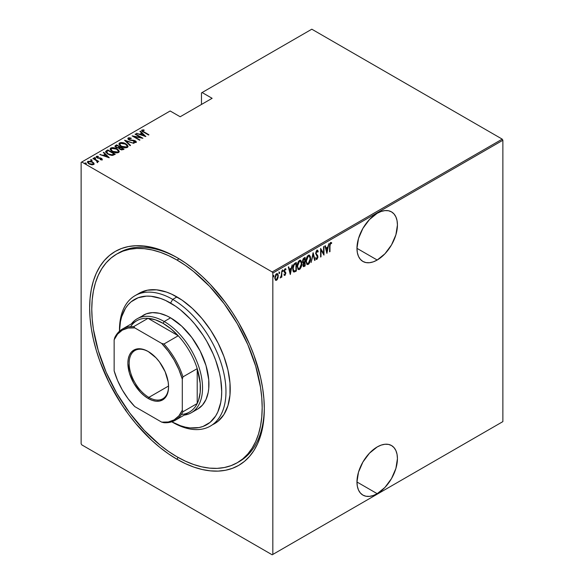 <?xml version="1.0" encoding="UTF-8"?>
<svg xmlns="http://www.w3.org/2000/svg" width="584" height="584" viewBox="0 0 584 584"><rect width="100%" height="100%" fill="white"/><g stroke="black" fill="none" stroke-linecap="round" stroke-linejoin="round"><path stroke-width="0.88" d="M238.279 462.126A120.494 69.569 -120 0 0 264.304 407.588A120.494 69.569 60 0 1 239.352 461.528L237.228 462.754A120.494 69.569 60 0 1 176.981 456.79A120.494 69.569 60 0 1 98.265 350.612A120.494 69.569 60 0 1 116.734 254.055A120.494 69.569 60 0 1 176.981 260.026A120.494 69.569 60 0 1 255.697 366.204A120.494 69.569 60 0 1 237.228 462.754L242.842 458.841L247.82 453.965L252.12 448.162L255.697 441.504L258.508 434.036L260.544 425.846L261.771 417.005L262.179 407.596L261.771 397.719L260.544 387.455L255.697 366.204L247.82 344.648L237.228 323.624L224.314 303.935L209.583 286.335L193.603 271.509L185.332 265.318L176.981 260.026L179.084 258.807L176.981 260.026L168.63 255.675L160.359 252.317L152.249 249.981L144.372 248.689L136.817 248.456L129.648 249.28L122.932 251.149L116.734 254.055L111.121 257.967L106.135 262.851L101.842 268.647L98.265 275.312L95.447 282.773L93.418 290.971L92.192 299.811L91.776 309.213L92.192 319.098L93.418 329.354L98.265 350.612L106.135 372.161L116.734 393.193L129.648 412.881L144.372 430.474L160.359 445.3L168.63 451.49L176.981 456.79L185.332 461.134L193.603 464.492L201.714 466.828L209.583 468.127L217.146 468.361L224.314 467.536L231.03 465.66L237.228 462.754M176.981 459.25L178.047 457.396L176.981 459.25L185.537 463.703L194.019 467.149L202.327 469.543L210.401 470.865L218.146 471.106L225.497 470.266L232.381 468.346L238.732 465.368L244.484 461.353L249.594 456.352L253.996 450.41L257.661 443.577L260.552 435.927L262.632 427.532L263.888 418.465L264.311 408.829A123.501 71.306 60 0 1 176.981 459.25A123.501 71.306 60 0 1 89.651 307.987A123.501 71.306 60 0 1 176.981 257.566L176.981 257.566A123.501 71.306 60 0 1 264.311 408.829L263.888 398.697L262.632 388.185L260.552 377.381L253.996 355.335L249.594 344.304L238.732 322.755L232.381 312.44L225.497 302.57L210.401 284.539L202.327 276.546L194.019 269.341L185.537 262.99L176.981 257.566L168.418 253.106L159.943 249.667L151.628 247.273L143.562 245.944L135.809 245.703L128.458 246.55L121.574 248.47L115.23 251.448L109.471 255.456L104.368 260.457L99.959 266.406L96.294 273.232L93.411 280.882L91.33 289.284L90.067 298.344L89.651 307.987L90.067 318.112L91.33 328.631L93.411 339.428L96.294 350.415L99.959 361.474L109.471 383.403L121.574 404.369L128.458 414.239L135.809 423.575L151.628 440.27L159.943 447.475L168.418 453.819L176.981 459.25M377.198 493.684A28.616 16.52 -60 0 1 362.89 495.101A28.616 16.52 -60 0 1 358.503 472.164A28.616 16.52 -60 0 1 377.198 446.95L369.46 453.199L362.89 462.054L358.503 472.164L356.963 481.997L377.198 493.684L384.944 487.436L391.506 478.573L395.894 468.463L397.434 458.63L397.047 454.301L395.894 450.578L394.025 447.621L391.506 445.534L388.44 444.395L384.944 444.256L381.148 445.118L377.198 446.95A28.616 16.52 -60 0 1 391.506 445.534A28.616 16.52 -60 0 1 395.894 468.463A28.616 16.52 -60 0 1 377.198 493.684L356.963 481.997L357.357 486.333L358.503 490.049L360.379 493.013L362.89 495.101L365.956 496.232L369.46 496.371L373.256 495.509L377.198 493.684M377.198 260.026A28.616 16.52 -60 0 1 362.89 261.442A28.616 16.52 -60 0 1 358.503 238.513A28.616 16.52 -60 0 1 377.198 213.291L369.46 219.54L362.89 228.395L358.503 238.513L356.963 248.339L377.198 260.026L384.944 253.777L391.506 244.922L395.894 234.804L397.434 224.979L397.047 220.642L395.894 216.927L394.025 213.963L391.506 211.875L388.44 210.744L384.944 210.605L381.148 211.466L377.198 213.291A28.616 16.52 -60 0 1 391.506 211.875A28.616 16.52 -60 0 1 395.894 234.804A28.616 16.52 -60 0 1 377.198 260.026L356.963 248.346L357.357 252.675L358.503 256.398L360.379 259.354L362.89 261.442L365.956 262.581L369.46 262.72L373.256 261.858L377.198 260.026M81.132 162.381L81.132 443.752L81.132 162.381L170.163 110.982L180.171 116.756L212.123 98.309L202.115 92.535L311.812 29.2L502.233 139.138L272.188 271.954L81.767 162.016L272.188 271.954L272.83 273.057L502.868 140.248L502.868 421.619L272.83 554.428L272.83 273.057L272.83 554.428L272.188 554.8L502.233 421.984L272.188 554.8L81.767 444.862L272.188 554.8L502.868 421.619L502.233 421.984L502.868 421.619L502.868 140.248L272.83 273.057L272.188 271.954L502.233 139.138L502.868 140.248L502.233 139.138L311.812 29.2L202.115 92.535L212.123 98.309L180.171 116.756L170.163 110.982L81.132 162.381M125.283 409.997L125.567 409.399M276.977 279.123L276.13 280.013L276.553 280.262L278.035 277.838L278.188 275.006L277.385 273.641L276.115 274.1L274.86 277.444L275.517 280.218L276.356 280.356L277.312 279.517L278.276 275.991L277.451 273.677L276.553 273.75L274.838 277.984L275.67 280.327M281.817 270.823L281.276 275.823L280.269 277.984L281.43 276.407L281.43 277.334L281.817 277.115L281.817 270.823L281.349 275.363L280.189 277.947L281.43 276.407L281.43 277.334L281.817 277.115L281.817 270.823M284.977 275.4L285.824 273.013L284.496 270.779L285.014 269.647L285.758 269.874L285.649 268.771L284.824 269.027L284.152 270.596L284.262 272.093L285.445 273.509L285.101 274.531L284.379 274.312L284.109 275.006L284.977 275.4L284.277 275.225L284.977 275.4L285.832 273.261L284.488 270.954L285.087 269.596L285.758 269.874L286.021 269.136L285.072 268.83L284.109 271.21L285.445 273.509L284.985 274.619L284.379 274.312L284.109 275.006L284.977 275.4L284.109 275.006M294.971 263.231L293.825 264.253L292.803 267.289L292.964 270.83L294.044 272.064L296.344 271.042L296.344 262.435L294.971 263.231C293.285 264.734 292.526 266.567 292.708 268.728L294.044 272.064L296.344 271.042L296.344 262.435L294.971 263.231M305.133 257.361L303.293 258.668L302.622 260.449L302.651 262.179L303.432 262.99L303.001 265.815L303.665 266.676L305.133 265.968L305.133 257.361L303.95 258.04L302.556 261.296L303.432 262.99L302.935 265.107L303.439 266.618L305.133 265.968L305.133 257.361M313.163 252.726L311.155 262.493L313.119 254.412L314.659 260.471L315.075 260.23L313.068 252.777L311.155 262.493L313.119 254.412L314.659 260.471L315.075 260.23L313.163 252.726M323.58 246.711L323.58 253.478L320.616 248.419L320.616 257.026L321.003 256.807L321.003 250.025L323.967 255.098L323.967 246.492L323.58 246.711L323.58 253.478L320.616 248.419L320.616 257.026L321.003 256.807L321.003 250.025L323.967 255.098L323.967 246.492L323.58 246.711M329.982 245.893L330.259 243.74L330.763 243.265L331.471 243.586L331.705 242.791L330.639 242.418L329.756 243.871L329.602 251.843L329.982 251.624L329.602 245.674L329.982 245.893L330.61 243.316L331.471 243.586L331.705 242.791L330.639 242.418L329.602 246.032L329.602 251.843L329.982 251.624L329.982 245.893M326.923 253.39L328.836 243.674L327.807 247.025L325.945 248.105L325.339 245.696L324.923 245.937L326.923 253.39L328.836 243.674L327.807 247.025L325.945 248.105L325.339 245.696L324.923 245.937L326.923 253.39M317.331 250.237L318.229 251.463L316.74 250.456L315.652 253.398L317.528 257.42L316.937 258.493L316.105 257.873L315.747 258.61L316.886 259.406L317.893 257.456L317.696 255.617L316.039 253.405L316.784 251.302L317.404 251.295L317.857 252.113L318.229 251.463L317.791 250.529L316.9 250.346L315.652 253.398L317.557 257.04L316.937 258.493L316.353 258.31M310.586 258.478L310.359 256.632L309.396 255.215L308.279 255.325L307.169 256.515L306.001 260.807L306.782 264.158L307.71 264.567L308.921 263.844L310.469 259.975L310.586 258.478L309.447 255.244L308.279 255.325C306.629 257.04 305.87 258.989 305.994 261.172L307.126 264.442L308.315 264.355C309.958 262.618 310.71 260.661 310.586 258.478M301.789 263.559L301.563 261.712L300.607 260.289L299.49 260.398L298.373 261.596L297.227 265.516L297.993 269.231L298.913 269.64L300.125 268.925L301.68 265.048L301.789 263.559L300.651 260.318L299.49 260.398C297.833 262.114 297.073 264.063 297.205 266.246L298.329 269.516L299.526 269.428C301.161 267.698 301.921 265.742 301.789 263.559M290.321 274.524L292.234 264.808L291.204 268.166L289.343 269.239L288.73 266.83L288.313 267.071L290.321 274.524L292.234 264.808L291.204 268.166L289.343 269.239L288.73 266.83L288.313 267.071L290.321 274.524M282.437 269.859L283.247 270.604L282.868 270.107L282.481 271.042L282.868 271.538L282.525 271.341L282.868 271.538L283.247 270.604L282.817 270.144L282.568 271.443L283.167 271.1L282.824 270.356L282.437 271.297M278.904 271.903L279.714 272.648L279.327 272.151L278.948 273.086L279.327 273.582L278.984 273.385L279.327 273.582L279.714 272.648L279.276 272.18L279.028 273.487L279.627 273.144L279.283 272.399L278.904 273.334M273.166 275.21L273.976 275.955L273.597 275.458L273.21 276.4L273.597 276.896L273.254 276.699L273.597 276.896L273.976 275.955L273.546 275.495L273.297 276.801L273.896 276.451L273.553 275.714L273.166 276.648M201.473 92.9L201.473 104.463L201.473 92.9L202.115 92.535L201.473 92.9M87.483 162.279L87.958 161.279L87.439 162.023L89.038 163.892L91.433 164.746L93.593 164.535L93.71 162.899L90.943 161.25L87.746 161.425L87.447 161.943L88.228 163.323L91.71 164.79L93.725 164.454L93.958 163.286L94.06 164.031M93.309 158.3L92.929 158.519L96.827 160.958L97.039 162.33L97.82 161.987L97.572 161.206L98.754 161.447L93.309 158.3L93.309 158.746L93.309 158.3L92.929 158.519L96.55 160.702L97.039 162.33L97.601 162.221L97.572 161.206L98.754 161.447L93.309 158.3M101.266 159.819L101.353 159.286L100.171 159.308L100.368 159.731L102.01 159.68L102.244 159.155L101.66 158.498L97.725 157.731L96.973 156.957L98.397 156.687L98.156 156.242L96.477 156.366L96.302 157.14L97.302 157.95L101.295 158.746L101.295 159.315L100.171 159.308L100.368 159.731L102.266 159.301M106.463 150.708L105.638 151.548L105.908 152.504L109.449 154.877L112.551 155.41L115.289 154.22L107.836 149.913L106.463 150.708L106.463 151.198L107.836 150.409L107.836 149.913L106.463 150.708L105.616 151.723L107.836 154.11L112.727 155.388L115.289 154.22L107.836 149.913L108.171 150.599L106.463 151.198L106.463 150.708M116.632 144.839L114.997 146.022L116.165 147.548L118.946 148.146L119.829 149.219L121.582 149.913L124.085 149.139L116.632 144.839L116.968 145.525L116.632 144.839L114.975 146.175L116.165 147.548L118.946 148.146L120.041 149.343L123.246 149.628L124.085 149.139L116.632 144.839M124.655 140.204L130.108 145.664L130.524 145.423L126.049 141.058L134.021 143.401L124.56 140.255L130.108 145.664L130.524 145.423L126.049 141.058L134.021 143.401L124.655 140.204M135.072 134.189L140.941 137.576L132.115 135.897L139.569 140.204L139.948 139.985L134.072 136.59L142.912 138.269L135.459 133.97L135.072 134.189L140.941 137.576L132.196 135.846L139.569 140.204L139.948 139.985L134.072 136.59L142.912 138.269L135.459 133.97L135.072 134.189M141.686 130.721L141.941 130.006C141.547 130.831 142.073 131.531 143.518 132.108L148.935 134.794L142.678 131.064L142.759 130.422L144.212 130.349L143.868 129.882L141.846 130.064L142.058 131.166L148.555 135.013L148.935 134.794L143.978 131.933L143.978 132.371L142.671 130.466L144.212 130.349L143.868 129.882L141.62 130.451M145.876 136.561L140.335 131.152L139.919 131.393L141.693 133.123L139.832 134.203L136.415 133.415L145.876 136.561L140.335 131.152L139.919 131.393L141.693 133.123L139.832 134.203L136.415 133.415L145.876 136.561M135.32 141.335L135.342 140.853L133.962 140.343L133.962 140.737L133.962 140.343L132.232 140.167L132.232 140.605L132.232 140.167L130.247 139.941L130.247 140.328L129.363 139.605L129.363 140.021L128.962 138.379L131.166 138.539L131.159 138.109L131.159 138.539L131.159 138.109L128.203 137.933L127.984 138.934L129.32 140.007L135.276 141.292L135.313 142L133.524 141.927L133.619 142.401L136.028 142.467L136.313 141.832L135.612 141.021L129.246 139.54L128.86 138.445L131.166 138.539L131.159 138.109L128.903 137.736L128.203 138.43L129.692 138.262L128.203 138.43L128.203 137.933L127.845 138.474M125.772 143.825L121.165 142.532L119.581 142.912L118.946 143.832L119.632 145.285L121.217 146.496L125.867 147.803L127.458 147.416L128.071 146.489L127.356 145.036L125.772 143.825L125.772 144.285L125.772 143.825C123.947 142.627 121.881 142.328 119.581 142.912L118.946 143.854L121.217 146.496C123.063 147.708 125.144 148.015 127.458 147.416L128.071 146.453L125.772 143.825M116.975 148.905L112.369 147.613L110.792 147.986L110.15 148.905L110.843 150.358L112.427 151.57L117.07 152.877L118.662 152.49L119.275 151.563L118.567 150.117L116.975 148.905C115.15 147.708 113.092 147.402 110.792 147.986L110.15 148.935L112.427 151.57C114.267 152.789 116.347 153.096 118.662 152.49L119.275 151.533L116.975 148.905M109.266 157.695L103.726 152.285L103.31 152.526L105.083 154.264L103.229 155.337L99.806 154.548L109.172 157.753L103.726 152.285L103.31 152.526L105.083 154.264L103.229 155.337L99.806 154.548L109.266 157.695M95.506 158.359L95.265 157.775L94.265 157.636L94.265 158.038L94.265 157.636L94.506 158.22L95.506 158.359L95.046 157.673L94.155 157.79L94.973 158.395L95.447 157.906L95.506 158.848M91.973 160.396L91.732 159.819L90.724 159.68L90.724 160.074L90.724 159.68L90.965 160.264L91.973 160.396L91.513 159.717L90.622 159.826L91.44 160.439L92.016 160.366L91.914 159.943L91.973 160.892M86.235 163.71L85.994 163.133L84.994 162.994L84.994 163.389L84.994 162.994L85.235 163.571L86.235 163.71L85.775 163.024L84.884 163.14L85.979 163.775L86.176 163.257L86.235 164.199M81.767 444.862L81.132 443.752L81.767 444.862M117.807 253.456A120.494 69.569 60 0 1 118.866 252.828A120.494 69.569 60 0 1 178.054 258.194A120.494 69.569 -120 0 0 117.807 253.456M141.941 130.006L141.941 130.495L143.868 130.378M143.868 130.341L143.868 129.882L143.868 130.341M142.62 130.991L142.671 130.466M142.511 131.203L142.839 131.699M142.919 131.765L142.518 131.152M143.62 130.349L141.664 130.765M136.831 133.561L136.831 133.174L136.831 133.561M139.832 134.583L139.832 134.203L139.832 134.583M139.948 134.627L141.693 133.619L141.693 133.123L141.693 133.619L139.948 134.627M140.233 131.699L140.335 131.152L145.241 136.43L140.233 131.699M144.394 135.758L140.795 134.532L142.262 133.678L144.394 136.138L140.795 134.532L142.262 133.678L144.394 135.758M135.459 134.408L135.459 133.97L135.459 134.408M140.941 137.62L141.781 138.109L140.941 137.62M134.072 137.028L134.072 136.59L134.072 137.028M133.232 136.547L134.072 136.707L133.232 136.547M128.757 139.05L128.962 138.379M128.962 138.875L129.363 140.102M134.721 142.613L135.313 142L133.524 141.927L133.619 142.401L136.028 142.467L136.335 141.992M136.028 142.467L135.342 140.853L136.276 142.226M128.203 137.933C127.64 138.627 127.896 139.262 128.969 139.824L134.992 141.094L135.313 142M135.503 142.262L134.992 141.583M130.071 138.32L129.692 138.262M135.313 142.489L134.656 142.606M136.313 142.321L135.138 141.24M129.137 139.956L128.743 139.518M125.202 140.883L126.049 141.167L125.202 140.883M126.049 141.554L130.203 145.606L126.049 141.554M126.129 144.533L128.042 146.694M118.975 144.124L119.581 142.912L119.581 143.401L121.552 143.036M128.049 146.73L126.071 144.503M122.034 143.073L119.924 143.241L118.946 144.321M121.114 146.46L119.815 144.584M127.195 146.547L126.538 147.548L124.669 147.767M126.677 146.986L121.603 146.277L121.603 146.708L119.808 144.204L120.362 143.343L125.392 144.051L127.203 146.139L126.677 147.475L126.677 146.986L124.319 147.234L121.859 146.416L120.319 145.285L119.866 143.883L121.64 143.029L124.867 143.773L126.969 145.416L127.166 146.394L126.677 146.986M125.283 147.788L126.677 147.475L127.166 146.38M119.837 144.46L120.888 146.292M119.786 147.153L120.501 147.57L119.786 147.153M122.939 148.971L123.655 149.387L122.939 148.971M115.026 146.431L115.45 145.518L115.45 146.015L116.632 145.328L114.997 146.518M118.472 148.19L118.632 147.664L118.632 148.153L119.53 147.737L119.53 147.248L118.632 147.664L116.544 147.329L115.844 146.475L117.012 145.496L119.786 147.102L119.786 147.591L119.786 147.102L119.786 147.591L118.362 148.205M116.304 147.657L115.858 147.073M121.779 149.935L122.414 149.227L120.406 149.117L119.713 148.299L120.545 147.54L122.939 148.92L122.939 149.416L122.939 148.92L122.414 149.227L122.414 149.716L122.939 149.416L121.669 149.949M120.143 149.431L119.713 148.796M120.406 149.117L119.713 148.307L120.545 147.54L122.939 148.92L121.669 149.46L120.406 149.117M119.793 148.57L120.034 149.343M116.544 147.329L115.858 146.365L117.012 145.496L119.786 147.102L118.078 147.737L116.544 147.329M115.917 146.737L116.18 147.562M117.333 149.613L119.253 151.767M110.179 149.197L110.792 147.986L110.792 148.482L112.763 148.11M119.26 151.803L117.282 149.577M113.245 148.146L111.128 148.321L110.15 149.394M112.325 151.541L111.018 149.657M118.406 151.621L117.749 152.621L115.873 152.84M117.88 152.059L112.807 151.351L112.807 151.782L111.011 149.278L111.573 148.416L116.596 149.124L118.406 151.212L117.88 152.555L117.88 152.059L115.873 152.351L113.07 151.497L111.522 150.358L111.07 148.957L112.851 148.11L116.077 148.847L118.172 150.497L118.37 151.475L117.88 152.059M116.493 152.862L117.88 152.555L118.377 151.46M111.04 149.533L112.092 151.373M114.143 154.045L114.865 154.468L114.143 154.045M105.653 151.986L106.463 151.198L105.638 152.037M111.559 155.402L113.829 154.672L114.143 154.001L112.245 154.855L108.222 153.891L106.617 151.723L108.215 150.577L114.143 154.001L113.471 154.869L111.398 155.402M107.514 153.921L106.536 152.519L107.471 153.884M108.222 153.891L106.529 152.548L106.653 151.657L108.215 150.577L114.143 154.001L111.398 154.913L108.222 153.891M100.222 154.694L100.222 154.307L100.222 154.694M103.229 155.716L103.229 155.337L103.229 155.716M103.346 155.76L105.083 154.753L105.083 154.264L105.083 154.753L103.346 155.76M103.623 152.84L103.726 152.285L108.631 157.563L103.623 152.84M107.785 156.892L104.186 155.665L105.653 154.818L107.785 157.278L104.186 155.665L105.653 154.818L107.785 156.892M96.25 157.052L96.477 156.366L97.083 157.833L101.083 158.593L101.353 159.775L101.083 159.089M101.083 158.593L101.353 159.286M101.346 158.804L101.433 158.359L100.448 157.965L100.448 158.373L100.448 157.965L99.134 157.862L99.134 158.33L99.134 157.862L98.068 157.826L98.068 158.227L97.433 157.592L97.433 158.008L97.156 156.746L98.397 156.687L98.156 156.242L98.156 156.651L98.156 156.242L96.477 156.366L96.185 156.797M96.477 156.366L96.477 156.855L97.397 156.658M97.032 157.33L97.156 156.746M97.156 157.235L97.433 158.089M102.01 159.68L101.433 158.359L102.01 160.169M102.244 159.651L101.215 158.731M97.178 157.899L96.973 157.446M97.725 156.673L96.214 157.125M101.433 159.41L101.229 159.826M94.265 157.636L94.506 158.22M94.265 158.133L95.265 158.271L95.265 157.775M95.447 158.395L94.316 158.103M96.28 160.512L97.572 161.257L96.28 160.512M97.732 161.951L97.601 162.717M97.601 162.221L97.572 161.206M97.002 161.797L97.083 162.228L97.068 161.746M90.724 159.68L90.965 160.264M90.724 160.177L91.732 160.308L91.732 159.819M91.914 160.439L90.783 160.147M94.097 164.294L93.958 163.286L92.484 161.907L87.958 161.279L87.958 161.775L89.177 161.476M94.075 164.104L92.484 162.403L92.484 161.907L93.958 163.286M89.644 161.498L88.075 161.71L87.447 162.432M89.089 163.951L88.352 162.388M93.272 163.849L92.279 164.841M92.929 164.148L89.418 163.673L89.418 164.097L89.418 163.673C88.264 163.075 88.001 162.403 88.622 161.666L92.097 162.126C93.25 162.732 93.528 163.403 92.929 164.148L92.929 164.644L92.929 164.148L89.593 163.768L88.367 162.732L88.469 161.775L91.338 161.768L93.053 162.914L92.929 164.148L93.265 163.805M92.389 164.827L93.309 164.067M88.272 162.535L88.622 161.666M88.622 162.162C88.001 162.899 88.264 163.564 89.418 164.162M84.994 162.994L85.235 163.571M84.994 163.483L85.994 163.622L85.994 163.133M86.176 163.746L85.045 163.462M106.58 152.329L106.617 151.723M126.086 410.435L125.874 410.88M329.602 251.397L329.982 251.624L329.602 251.397M331.705 242.791L330.639 242.418M331.281 242.55L331.055 243.316L331.281 242.55M330.916 243.243L331.471 243.586M331.048 243.346L329.931 243.324L330.778 243.156M330.902 243.273L330.471 243.024M325.018 245.879L325.945 248.105L325.018 245.879M327.69 247.098L327.522 247.966L327.69 247.098M326.784 251.704L326.609 252.58L326.784 251.704M325.719 248.623L327.186 247.777L325.719 248.623L326.456 251.507L325.719 248.623M326.879 251.755L326.142 248.872L327.617 248.025L327.186 247.777L327.617 248.025L326.879 251.755L326.142 248.872L327.617 248.025L326.879 251.755M323.536 253.456L323.536 254.529L323.536 253.456M320.616 249.799L321.003 250.025L320.616 249.799M320.616 256.588L321.003 256.807L320.616 256.588M320.616 248.726L323.58 253.478L320.616 248.726M317.127 250.061L317.55 250.31L316.9 250.346M317.09 251.171L316.462 250.989L317.857 252.113L318.229 251.463L317.608 251.558L316.995 250.01M315.608 252.945L316.185 253.945L315.667 252.982L316.032 253.193L317.309 251.222L316.886 250.981M316.893 251.237L316.119 251.31M316.981 254.858L315.762 253.697L316.981 254.858M317.134 258.332L317.944 256.785L317.273 255.369L317.944 256.785L317.513 256.602M316.937 258.493L316.105 257.873L315.747 258.61L316.886 259.406L316.119 259.252M316.316 259.435L316.886 259.406M315.674 257.624L316.506 258.245M316.2 258.296L315.82 257.894M316.039 259.245L317.294 257.924M317.506 256.872L317.273 255.369L315.645 253.354M316.075 251.376L316.981 251.047M312.958 253.339L315.075 260.23L314.55 260.041L312.958 253.339M309.221 262.479L307.892 264.107L308.315 264.355L306.914 264.289M309.228 255.15L310.148 257.858L309.367 255.288M306.761 264.231L308.199 263.888L309.396 262.114M306.95 256.909L307.87 255.953L308.783 255.85M306.958 263.326L305.972 261.274M309.053 256.04L307.87 255.953L309.279 256.135L310.199 258.705L308.301 263.479L307.279 263.515L306.001 260.734L306.381 260.953L308.301 256.193L307.87 255.953L306.965 256.887M306.001 261.552L307.075 263.369M304.709 257.602L304.709 258.442L304.709 257.602M304.709 261.69L304.709 262.523L304.709 261.69M304.709 265.333L305.133 265.968L303.242 266.428L304.709 265.333M302.665 262.639L303.432 262.99L304.33 262.304L304.49 262.698L303.344 263.063M302.921 261.88L302.548 261.274M303.001 259.187L304.33 258.216L303.001 259.179M303.3 265.516L302.935 265.063M304.753 265.304L303.592 265.72L302.957 264.661L303.322 264.866L304.753 262.544L304.33 262.304L304.753 262.544L304.753 265.304L304.228 265.611L303.322 264.866L303.768 263.304L304.753 262.544L304.753 265.304M302.892 264.625L303.804 265.362M303.695 262.172L302.57 260.865L302.935 261.07L303.322 259.588L304.184 258.792L303.76 258.544L304.753 258.464L304.33 258.216L304.753 258.464L304.753 261.661L303.695 262.172L302.935 261.07L304.753 258.464L304.753 261.661L303.14 261.931M302.512 260.829L303.264 261.931M304.228 265.611L303.424 265.501M300.432 267.56L299.096 269.18L299.526 269.428L298.125 269.363M300.432 260.223L301.359 262.939L300.57 260.369M297.964 269.304L299.256 269.085L300.599 267.187M298.154 261.99L299.081 261.026L299.986 260.924M298.168 268.399L297.183 266.355M300.264 261.121L299.081 261.026L300.49 261.209L301.41 263.778L299.504 268.56L298.49 268.596L297.212 265.815L297.584 266.027L299.504 261.274L299.081 261.026L298.168 261.961M297.212 266.632L298.285 268.443M295.913 262.683L295.913 263.515L295.913 262.683M295.913 270.407L296.344 271.042L295.913 270.801L295.022 271.319L295.446 271.56L293.489 271.794L295.913 270.407M293.277 271.706L294.044 272.064M292.723 269.188L293.679 270.852L292.715 269.166M293.197 265.45L294.373 264.004L295.957 263.537L295.957 270.385L294.27 271.115L293.453 270.764M294.27 271.115L293.212 269.83L293.299 266.669L294.168 264.793L295.957 263.537L295.533 263.296L295.022 263.588L295.446 263.837L295.022 263.588L293.745 264.545L294.168 264.793L295.957 263.537L295.957 270.385L294.27 271.115L292.715 268.297L293.095 268.509L294.168 264.793L293.745 264.545L293.387 265.07M288.416 267.012L289.343 269.239L288.416 267.012M291.087 268.231L290.912 269.107L291.087 268.231M290.175 272.837L290.007 273.714L290.175 272.837M289.109 269.764L290.584 268.91L289.109 269.764L289.846 272.648L289.109 269.764M290.27 272.889L289.54 270.005L291.007 269.158L290.584 268.91L291.007 269.158L290.27 272.889L289.54 270.005L291.007 269.158L290.27 272.889M284.985 274.619L284.379 274.312M283.948 274.064L284.561 274.378M284.262 272.093L285.335 273.005M284.437 272.385L284.817 272.626M285.488 268.728L286.021 269.136L285.072 268.83M286.021 269.136L285.591 268.888L285.364 269.523L285.437 268.669M285.087 269.596L285.758 269.874M284.065 270.706L285.678 272.378L284.605 271.487M285.678 272.378L285.255 272.129L285.832 273.261L285.401 273.159M285.393 273.283L284.846 271.691M284.539 271.538L284.094 270.998M284.663 269.348L285.481 269.589M282.481 271.042L282.868 271.538M283.247 270.604L282.868 270.107M282.488 271.261L282.802 270.137M281.386 274.991L281.386 276.385L281.386 274.991M281.43 276.896L281.817 277.115L281.43 276.896M280.627 277.137L280.284 277.59M280.225 277.641L280.692 277.013M278.948 273.086L279.327 273.582M279.714 272.648L279.327 272.151M278.955 273.305L279.269 272.18M275.29 279.955L276.553 280.262L275.458 280.167M277.232 273.589L277.853 275.575M277.874 275.757L278.276 275.991L277.874 275.757M275.378 280.145L276.334 279.882L277.174 278.765M277.853 275.75L277.115 273.487M275.495 274.918L276.473 274.151L277.181 274.582L276.765 274.188M275.495 279.313L274.808 277.904M276.56 279.488L275.736 279.429L274.852 277.539L275.217 277.758L275.714 275.531L276.56 274.524L276.13 274.276L277.188 274.436L277.882 275.823L277.604 277.94L276.56 279.488C275.611 279.634 275.166 279.057 275.217 277.758L276.56 274.524C277.51 274.349 277.955 274.911 277.896 276.21L276.56 279.488L275.663 279.356M274.794 277.51C274.736 278.809 275.181 279.386 276.13 279.24M277.057 274.4L275.692 274.655M276.56 274.524L277.283 274.48L276.86 274.232M273.21 276.4L273.597 276.896M273.976 275.955L273.597 275.458M273.217 276.612L273.531 275.495M306.381 260.953L307.374 257.157L308.425 256.128L309.381 256.201L310.192 259.004L309.213 262.501L308.301 263.479L307.381 263.567L306.593 262.552L306.381 260.953M297.584 266.027L298.424 262.501L299.38 261.355L300.417 261.172L301.41 263.778L300.417 267.582L299.504 268.56L298.592 268.647L297.803 267.633L297.584 266.027M172.718 299.38L170.586 303.067A72.292 41.741 60 0 1 221.708 390.908A72.292 41.741 60 0 1 171.805 421.809L180.565 425.751L185.427 427.152L190.15 427.926L198.991 427.576L203.02 426.451L210.109 422.356L215.671 415.954L217.817 411.954L220.73 402.559L221.46 397.251L221.708 391.609L220.73 379.527L219.511 373.205L215.671 360.299L213.094 353.838L206.736 341.224L203.02 335.187L194.684 323.952L190.15 318.857L180.565 309.958L175.602 306.242L165.579 300.461L160.615 298.446L151.03 296.263L146.489 296.124L138.16 297.745L131.072 301.833L128.086 304.76L125.502 308.243L121.669 316.718L120.45 321.631L119.486 331.186A72.292 41.741 60 0 1 170.586 303.067L172.718 299.38A75.307 43.479 60 0 1 221.913 365.737A75.307 43.479 60 0 1 210.371 426.086A75.307 43.479 60 0 1 172.718 422.356A75.307 43.479 -120 0 0 225.971 391.609A75.307 43.479 -120 0 0 172.718 299.38L176.981 296.92L172.718 299.38A75.307 43.479 -120 0 0 119.472 330.121L119.472 331.201A75.307 43.479 60 0 1 135.065 295.65A75.307 43.479 60 0 1 172.718 299.38M171.784 421.816L172.718 422.356L171.784 421.816M140.948 316.9L143.482 315.141A54.224 31.302 60 0 1 170.586 317.827L181.719 326.157L191.888 337.581L200.224 351.123L206.013 365.606L208.743 379.782L208.743 388.462L208.196 392.441L206.013 399.485L202.466 405.099L197.699 409.055L194.91 410.362M212.445 424.75A75.307 43.479 -120 0 0 214.635 423.626A75.307 43.479 -120 0 0 226.176 363.277A75.307 43.479 -120 0 0 176.981 296.92A75.307 43.479 -120 0 0 139.328 293.19L147.394 290.197L156.6 289.832L166.593 292.102L171.762 294.197L182.201 300.227L192.435 308.491L202.079 318.674L210.758 330.376L218.146 343.166L223.942 356.532L227.935 369.979L229.972 382.973L229.972 395.032L227.935 405.676L223.942 414.509L218.146 421.181L210.371 426.086M137.087 318.827A54.224 31.302 60 0 1 164.199 321.514L170.586 317.827L164.199 321.514A54.224 31.302 -120 0 0 131.495 323.799A54.224 31.302 60 0 1 137.087 318.827L146.27 313.834L152.519 312.615L159.461 313.301L166.834 315.871L170.586 317.827A54.224 31.302 60 0 1 206.013 365.606A54.224 31.302 60 0 1 197.699 409.055L191.311 412.742A54.224 31.302 60 0 1 184.208 415.1A54.224 31.302 -120 0 0 201.1 375.089A54.224 31.302 -120 0 0 164.199 321.514L163.133 323.361A52.713 30.434 60 0 1 178.237 335.763A52.713 30.434 60 0 1 197.217 368.643A52.713 30.434 60 0 1 197.217 403.507A52.713 30.434 60 0 1 181.368 414.465M148.548 351.707A27.864 16.089 -120 0 0 129.159 363.445A27.864 16.089 -120 0 0 148.862 397.39L148.227 398.5A28.769 16.607 60 0 1 127.881 363.263A28.769 16.607 60 0 1 148.227 351.517L156.008 357.802L159.527 362L165.141 371.723L168.177 381.943L168.564 386.754L168.177 391.112L167.017 394.85L165.141 397.821L162.607 399.923L159.527 401.062L156.008 401.201L152.19 400.339L148.227 398.5L144.255 395.755L140.437 392.214L133.838 383.316L129.429 373.147L127.881 363.263L128.276 358.904L129.429 355.167L131.312 352.196L133.838 350.093L136.926 348.955L140.437 348.816L144.255 349.677L148.227 351.517A28.769 16.607 60 0 1 168.564 386.754A28.769 16.607 60 0 1 148.227 398.5L148.862 397.39A27.864 16.089 60 0 1 130.663 372.833A27.864 16.089 60 0 1 134.933 350.51A27.864 16.089 60 0 1 148.548 351.707M168.557 386.024L148.862 397.39L168.557 386.024M130.626 326.573A52.713 30.434 60 0 1 148.037 318.331A52.713 30.434 60 0 1 163.133 323.361L155.417 319.835L148.037 318.331L178.237 335.763L170.849 328.748L163.133 323.361L164.199 321.514A54.224 31.302 60 0 1 199.618 369.292A54.224 31.302 60 0 1 191.311 412.742M197.217 368.643L197.217 403.507L198.604 400.12L200.21 392.28L200.21 383.323L197.217 368.643L197.217 403.507L182.945 411.749L182.303 410.209L182.303 379.162L182.945 376.877L197.217 368.643A52.713 30.434 -120 0 0 178.237 335.763L163.965 344.005L161.666 343.421L134.78 327.894L133.765 326.573L148.037 318.331L178.237 335.763L163.965 344.005A52.713 30.434 60 0 1 182.945 376.877L197.217 368.643M122.509 328.989L136.78 320.747A52.713 30.434 -120 0 1 148.037 318.331L133.765 326.573L134.78 327.894A51.808 29.915 60 0 0 114.143 339.808L114.785 337.53A52.713 30.434 60 0 1 122.509 328.989A52.713 30.434 60 0 1 133.765 326.573A52.713 30.434 -120 0 0 114.785 337.53L114.143 339.808L114.143 370.855A51.808 29.915 60 0 0 134.78 406.595L161.666 422.123L163.965 422.706A52.713 30.434 -120 0 0 182.945 411.749A52.713 30.434 60 0 1 175.222 420.29A52.713 30.434 60 0 1 163.965 422.706L161.666 422.123L168.316 421.984L174.127 419.881L178.857 415.896L182.303 410.209L182.303 379.162L178.857 369.489L174.127 360.051L168.316 351.239L161.666 343.421L134.78 327.894L128.13 328.033L122.319 330.135L117.588 334.121L114.143 339.808L114.143 370.855L117.588 380.527L122.319 389.966L128.13 398.777L134.78 406.595L161.666 422.123A51.808 29.915 60 0 0 182.303 410.209L182.945 411.749L197.217 403.507A52.713 30.434 -120 0 1 189.493 412.056L175.222 420.29M168.564 386.382A27.864 16.089 60 0 1 162.797 398.77A27.864 16.089 60 0 1 148.862 397.39A27.864 16.089 -120 0 0 168.564 386.382M182.945 376.877A52.713 30.434 -120 0 0 163.965 344.005L161.666 343.421A51.808 29.915 60 0 1 182.303 379.162L182.945 376.877M119.808 144.204L119.808 144.693M127.203 146.139L127.203 146.628M119.713 148.299L119.713 148.789M115.844 146.475L115.844 146.964M111.011 149.278L111.011 149.774M118.406 151.212L118.406 151.709M101.485 159.089L101.485 159.578M331.179 243.389L330.756 243.141M309.447 255.244L309.016 254.996M307.279 263.515L306.856 263.274M309.279 256.135L308.856 255.887M300.651 260.318L300.227 260.07M298.49 268.596L298.066 268.348M300.49 261.209L300.059 260.96M284.488 275.4L284.058 275.152M284.656 274.611L284.233 274.37M285.021 272.706L284.591 272.465M284.882 271.735L284.459 271.494M139.328 293.19L135.065 295.65M116.734 254.055L118.866 252.828"/></g></svg>
